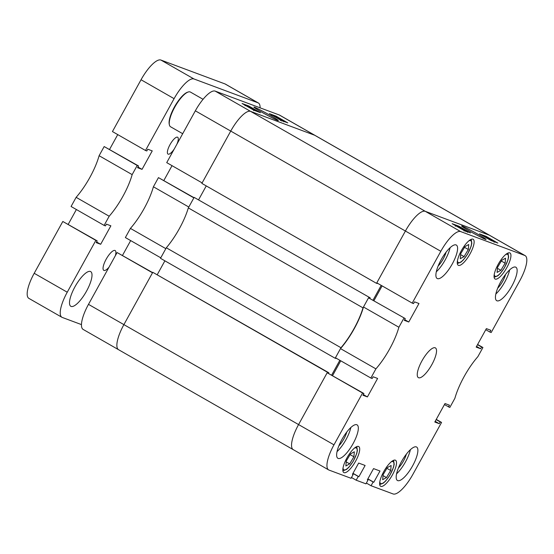 <?xml version="1.0" encoding="UTF-8"?>
<svg xmlns="http://www.w3.org/2000/svg" width="554" height="554" viewBox="0 0 554 554"><rect width="100%" height="100%" fill="white"/><g stroke="black" fill="none" stroke-linecap="round" stroke-linejoin="round"><path stroke-width="0.83" d="M262.07 112.344A13.961 0.665 28.9 0 0 278.309 120.62A13.961 0.665 28.9 0 0 270.158 115.357A13.961 0.665 28.9 0 0 253.891 107.144A13.961 0.665 28.9 0 0 262.07 112.344M125.37 237.555L130.425 228.4L165.833 248.656L160.778 257.818L125.37 237.555M153.403 186.774L158.458 177.619L193.865 197.882L188.81 207.037L153.403 186.774A39.985 12.209 -60.2 0 1 130.425 228.4M158.458 177.619L193.976 197.681M172.031 165.667L163.873 180.452M166.726 162.634L195.333 110.814A25.706 7.846 -60.2 0 1 215.187 91.112L279.278 114.983A25.706 7.846 -60.2 0 1 279.638 115.149L315.046 135.411A25.706 7.846 119.8 0 0 314.686 135.245L250.595 111.368A25.706 7.846 119.8 0 0 230.741 131.076L202.134 182.896L166.726 162.634M117.095 252.541L152.502 272.803L123.895 324.623A25.706 7.846 119.8 0 0 118.577 349.706L83.169 329.443A25.706 7.846 -60.2 0 1 88.488 304.361L117.095 252.541L152.613 272.603M122.51 255.373L130.675 240.588M88.488 304.361L123.895 324.623A25.706 7.846 -60.2 0 0 118.577 349.706A25.706 7.846 119.8 0 0 118.93 349.872M281.176 120.405L287.789 122.87L275.989 116.118L269.376 113.653L281.176 120.405M253.884 110.239L260.498 112.704L248.698 105.953L242.077 103.487L253.884 110.239M283.177 120.744L275.546 116.215L284.008 121.056L282.464 120.294L282.99 121.084M282.561 120.433L282.339 120.841M275.006 116.936L275.546 116.215M283.731 121.838L283.821 121.388M280.483 118.895L283.052 120.509L280.421 119.006M276.411 116.742L281.113 119.519L276.474 116.811M281.861 121.146L282.277 120.398L273.704 115.53L280.629 119.373L282.187 120.377L282 120.71M281.328 119.886L278.745 118.411L281.37 119.899M277.893 117.926L274.562 116.015L277.949 117.933M280.276 120.557L280.691 119.809L272.132 114.941L280.483 120.01M271.633 115.668L272.132 114.941M279.756 119.304L272.983 115.426L279.791 119.311M256.093 110.662L247.728 105.869L254.702 109.713L256.267 110.724L255.913 110.994M246.897 105.537L254.951 110.232L246.821 105.669M253.69 110.655L254.099 109.907L245.533 105.031L252.458 108.875L254.009 109.886L253.829 110.211M245.02 105.759L245.533 105.031M253.15 109.394L250.574 107.919L253.199 109.401M249.722 107.428L246.392 105.523L249.771 107.441M188.325 207.909A39.985 12.209 119.8 0 1 179.385 228.615A39.985 12.209 119.8 0 1 166.311 247.79L160.501 258.316L335.17 358.265L340.98 347.739A39.985 12.209 119.8 0 0 354.061 328.57A39.985 12.209 119.8 0 0 363.002 307.858L188.325 207.909L194.135 197.383L370.176 297.837L369.892 298.343M363.002 307.858L368.812 297.332M152.779 272.305L327.449 372.253L298.571 424.572A25.706 7.846 119.8 0 0 293.246 449.654A25.706 7.846 -60.2 0 1 298.571 424.572L123.895 324.623L152.779 272.305L328.813 372.759L328.536 373.264M157.288 274.611L164.891 260.83M194.135 197.383L370.176 297.837M206.254 185.909L198.651 199.689M440.818 251.287L412.211 303.107L376.803 282.845L405.41 231.025L376.533 283.343L201.857 183.395L230.741 131.076A25.706 7.846 -60.2 0 1 250.595 111.368L314.686 135.245A25.706 7.846 -60.2 0 1 315.046 135.411L489.715 235.36A25.706 7.846 119.8 0 0 489.355 235.194L425.264 211.323L489.355 235.194A25.706 7.846 -60.2 0 1 489.715 235.36L525.123 255.623A25.706 7.846 119.8 0 0 524.763 255.456L460.672 231.579A25.706 7.846 119.8 0 0 440.818 251.287L405.41 231.025A25.706 7.846 -60.2 0 1 425.264 211.323A25.706 7.846 119.8 0 0 405.41 231.025L195.333 110.814M376.533 283.343L378.057 283.565M381.2 285.358L373.043 300.143M335.17 358.265L336.7 358.486M331.68 375.065L339.844 360.28M327.449 372.253L328.813 372.759M118.577 349.706L293.246 449.654A25.706 7.846 119.8 0 0 293.606 449.82M166.311 247.79L340.98 347.739M469.792 231.205A13.961 0.665 28.9 0 0 486.024 239.48A13.961 0.665 28.9 0 0 477.873 234.217A13.961 0.665 28.9 0 0 461.607 226.004A13.961 0.665 28.9 0 0 469.792 231.205M500.705 281.875A19.279 5.886 119.8 0 0 496.716 300.683A19.279 5.886 119.8 0 0 511.875 286.03A19.279 5.886 119.8 0 0 515.864 267.222A19.279 5.886 119.8 0 0 500.705 281.875M495.851 293.987A19.279 5.886 119.8 0 0 504.791 281.979A19.279 5.886 119.8 0 0 509.652 269.867M441.164 259.694A19.279 5.886 119.8 0 0 437.168 278.503A19.279 5.886 119.8 0 0 452.327 263.856A19.279 5.886 119.8 0 0 456.323 245.041A19.279 5.886 119.8 0 0 441.164 259.694M436.303 271.806A19.279 5.886 119.8 0 0 445.243 259.798A19.279 5.886 119.8 0 0 450.104 247.686M341.901 439.509A19.279 5.886 119.8 0 0 337.912 458.317A19.279 5.886 119.8 0 0 353.064 443.664A19.279 5.886 119.8 0 0 357.06 424.856A19.279 5.886 119.8 0 0 341.901 439.509M337.04 451.621A19.279 5.886 119.8 0 0 345.987 439.613A19.279 5.886 119.8 0 0 350.841 427.501M401.449 461.683A19.279 5.886 119.8 0 0 397.453 480.498A19.279 5.886 119.8 0 0 412.612 465.845A19.279 5.886 119.8 0 0 416.601 447.03A19.279 5.886 119.8 0 0 401.449 461.683M396.588 473.802A19.279 5.886 119.8 0 0 405.528 461.794A19.279 5.886 119.8 0 0 410.389 449.675M497.686 288.198A12.14 3.705 119.8 0 0 502.727 281.21A12.14 3.705 119.8 0 0 505.587 274.382M438.138 266.017A12.14 3.705 119.8 0 0 443.179 259.03A12.14 3.705 119.8 0 0 446.046 252.202M338.882 445.831A12.14 3.705 119.8 0 0 343.916 438.844A12.14 3.705 119.8 0 0 346.783 432.016M398.423 468.005A12.14 3.705 119.8 0 0 403.464 461.025A12.14 3.705 119.8 0 0 406.331 454.197M461.357 250.657A14.993 4.577 119.8 0 0 458.255 265.29A14.993 4.577 119.8 0 0 470.041 253.891A14.993 4.577 119.8 0 0 473.144 239.259A14.993 4.577 119.8 0 0 461.357 250.657M383.735 471.648A14.993 4.577 119.8 0 0 380.626 486.28A14.993 4.577 119.8 0 0 392.419 474.882A14.993 4.577 119.8 0 0 395.521 460.249A14.993 4.577 119.8 0 0 383.735 471.648M498.157 264.362A14.993 4.577 119.8 0 0 495.054 278.994A14.993 4.577 119.8 0 0 506.841 267.596A14.993 4.577 119.8 0 0 509.95 252.97A14.993 4.577 119.8 0 0 498.157 264.362M346.929 457.936A14.993 4.577 119.8 0 0 343.826 472.569A14.993 4.577 119.8 0 0 355.613 461.17A14.993 4.577 119.8 0 0 358.722 446.545A14.993 4.577 119.8 0 0 346.929 457.936M421.926 360.924A17.132 5.228 119.8 0 0 418.374 377.641A17.132 5.228 119.8 0 0 431.85 364.615A17.132 5.228 119.8 0 0 435.396 347.898A17.132 5.228 119.8 0 0 421.926 360.924M477.617 344.477L482.922 347.51L481.599 347.019L480.63 348.764L476.17 347.102L486.37 328.619L490.837 330.281L489.868 332.033L491.19 332.525L519.797 280.705A25.706 7.846 119.8 0 0 525.123 255.623M444.419 404.614L449.834 407.446L454.889 398.291A39.985 12.209 119.8 0 1 477.867 356.665L482.922 347.51M363.902 393.506L327.179 372.752L298.571 424.572L333.972 444.834L362.579 393.015L363.902 393.506L362.939 395.251L367.406 396.92L377.606 378.437L373.14 376.775L372.177 378.521L370.855 378.029L375.91 368.867A39.985 12.209 119.8 0 0 398.887 327.248L363.479 306.992L368.535 297.83L405.265 318.585L404.295 320.33L408.762 321.999L418.969 303.516L414.503 301.854L413.533 303.599L412.211 303.107M398.887 327.248L403.942 318.093M333.972 444.834A25.706 7.846 119.8 0 0 328.654 469.917A25.706 7.846 119.8 0 0 329.014 470.083L351.049 478.289L353.12 474.543L352.455 474.3L358.66 463.061L365.114 465.464L358.909 476.703L358.244 476.454L356.18 480.2L351.478 477.513M367.399 479.743L368.001 480.089L365.938 483.836L356.18 480.2M368.001 480.089L367.344 479.847L373.548 468.608L379.996 471.011L373.791 482.25L373.133 482.001L371.062 485.747L366.367 483.06M436.261 419.399L441.559 422.432L412.959 474.252A25.706 7.846 119.8 0 1 393.105 493.953L371.062 485.747M441.559 422.432L440.236 421.94L439.274 423.685L434.807 422.023L445.007 403.541L449.474 405.203L448.511 406.955M340.752 360.806L332.587 375.584M370.855 378.029L335.447 357.766L340.502 348.611A39.985 12.209 -60.2 0 0 363.479 306.992M405.265 318.585L368.535 297.83M373.95 300.663L382.108 285.885M375.91 368.867L340.502 348.611M362.579 393.015L327.179 372.752M458.774 226.164L452.161 223.698L463.961 230.45L470.575 232.915L458.774 226.164L458.553 226.565M486.066 236.329L479.452 233.864L491.253 240.616L497.866 243.081L486.066 236.329L485.879 236.662M404.676 319.651L408.762 321.999M363.313 394.573L367.406 396.92M352.51 474.196L353.12 474.543M352.995 473.317L358.909 476.703M352.94 473.421L358.244 476.454M367.884 478.864L373.791 482.25M367.828 478.968L373.133 482.001M436.15 419.6L440.236 421.94M435.181 421.345L439.274 423.685M477.506 344.678L481.599 347.019M476.544 346.423L480.63 348.764M485.775 329.692L489.868 332.033M456.773 225.817L464.404 230.353L456.738 225.88M464.12 231.129L464.28 230.568M455.388 226.226L455.942 225.506M458.068 226.634L461.614 228.871L457.978 226.808M463.449 229.806L458.837 227.05L463.539 229.827M461.33 228.283L466.246 231.039L461.274 228.373M465.928 231.807L466.122 231.253M460.256 227.549L458.622 226.676L460.201 227.639M464.134 229.751L462.05 228.643L464.072 229.868M462.929 228.961L467.818 231.627L462.895 229.017M458.851 227.507L459.349 226.78M467.493 232.396L467.701 231.842M463.975 229.349L460.194 227.265L463.913 229.467M483.857 235.907L492.222 240.692L483.857 235.907M493.053 241.025L484.992 236.329L492.935 241.239M489.501 238.774L494.417 241.537L489.438 238.899M494.106 242.306L494.3 241.752M488.427 238.04L486.8 237.174L488.379 238.137M492.305 240.249L490.228 239.134L492.243 240.36M505.553 258.206L505.13 263.198L500.899 270.297L497.09 272.409L497.513 267.416L501.744 260.311L505.553 258.206M501.322 261.024L505.13 263.198M497.437 268.323L500.899 270.297M468.746 244.501L468.324 249.494L464.093 256.592L460.291 258.697L460.713 253.704L464.945 246.606L468.746 244.501M464.522 247.313L468.324 249.494M460.637 254.611L464.093 256.592M391.124 465.492L390.702 470.484L386.47 477.583L382.662 479.688L383.091 474.695L387.322 467.597L391.124 465.492M386.893 468.303L390.702 470.484M383.008 475.602L386.47 477.583M354.325 451.78L353.902 456.773L349.671 463.878L345.862 465.983L346.285 460.99L350.516 453.885L354.325 451.78M350.093 454.599L353.902 456.773M346.208 461.897L349.671 463.878M169.386 124.879L169.233 124.165A19.418 5.928 -60.2 0 1 171.186 113.826A19.418 5.928 -60.2 0 1 187.501 92.234L188.194 92.006A19.992 6.101 119.8 0 0 171.401 114.235A19.992 6.101 119.8 0 0 169.386 124.879A19.992 6.101 119.8 0 0 170.563 126.769L182.695 133.708M203.062 99.298L190.417 92.061A19.992 6.101 119.8 0 0 188.194 92.006M174.24 149.019A9.709 2.964 -60.2 0 1 168.014 154.095A9.709 2.964 -60.2 0 1 170.023 144.622A9.709 2.964 -60.2 0 1 177.661 137.24A9.709 2.964 -60.2 0 1 176.83 144.331M108.993 267.222A11.426 3.49 -60.2 0 1 103.799 270.366A11.426 3.49 -60.2 0 1 106.16 259.224A11.426 3.49 -60.2 0 1 115.142 250.54A11.426 3.49 -60.2 0 1 115.357 255.699M86.542 291.113A19.992 6.101 -60.2 0 1 70.829 306.307A19.992 6.101 -60.2 0 1 74.963 286.799A19.992 6.101 -60.2 0 1 90.683 271.605A19.992 6.101 -60.2 0 1 86.542 291.113M104.124 225.402L71.078 206.49L76.133 197.335L109.18 216.24L104.124 225.402L105.447 225.893L106.416 224.141L110.876 225.81L100.676 244.286L96.583 241.946M99.111 155.709L104.166 146.554L137.212 165.466L132.157 174.621L99.111 155.709A39.985 12.209 -60.2 0 1 76.133 197.335M104.166 146.554L138.535 165.958L137.572 167.703L142.039 169.365L137.946 167.024M117.739 134.601L109.581 149.386M145.487 150.48L112.441 131.568L141.041 79.748A25.706 7.846 -60.2 0 1 160.895 60.047L224.986 83.917A25.706 7.846 -60.2 0 1 225.346 84.083L258.393 102.996A25.706 7.846 119.8 0 0 258.032 102.829L193.942 78.952A25.706 7.846 119.8 0 0 174.088 98.66L145.487 150.48L146.81 150.972L147.773 149.227L152.239 150.889L142.039 169.365M97.179 240.879L95.856 240.388L67.249 292.207A25.706 7.846 119.8 0 0 61.923 317.29L28.877 298.377A25.706 7.846 -60.2 0 1 34.203 273.295L62.81 221.475L97.179 240.879L96.209 242.624L100.676 244.286M68.225 224.308L76.383 209.523M132.157 174.621A39.985 12.209 -60.2 0 1 109.18 216.24M61.923 317.29A25.706 7.846 119.8 0 0 62.283 317.456L81.473 324.602M260.089 107.836A25.706 7.846 119.8 0 0 258.393 102.996M137.212 165.466L138.535 165.958M95.856 240.388L62.81 221.475M524.763 255.456L279.278 114.983M215.187 91.112L460.672 231.579M494.258 274.403A12.569 3.836 119.8 0 0 504.285 267.838A12.569 3.836 119.8 0 0 505.58 254.611M457.459 260.692A12.569 3.836 119.8 0 0 467.486 254.127A12.569 3.836 119.8 0 0 468.781 240.9M379.829 481.682A12.569 3.836 119.8 0 0 389.857 475.117A12.569 3.836 119.8 0 0 391.159 461.891M343.03 467.978A12.569 3.836 119.8 0 0 353.057 461.413A12.569 3.836 119.8 0 0 354.352 448.186M34.203 273.295L67.249 292.207M160.895 60.047L193.942 78.952M258.032 102.829L224.986 83.917M174.088 98.66L141.041 79.748M293.246 449.654L328.654 469.917M507.99 253.033L508.62 256.911L507.956 259.964L504.341 267.901L500.075 273.731L497.783 275.857L494.12 277.277M471.191 239.328L471.821 243.199L471.156 246.26L467.541 254.196L463.276 260.027L460.976 262.146L457.32 263.566M393.562 460.319L394.199 464.197L393.527 467.251L389.912 475.187L385.653 481.017L383.354 483.136L379.691 484.556M356.762 446.607L357.392 450.485L356.728 453.539L353.113 461.482L348.847 467.306L346.555 469.432L342.891 470.852"/></g></svg>
